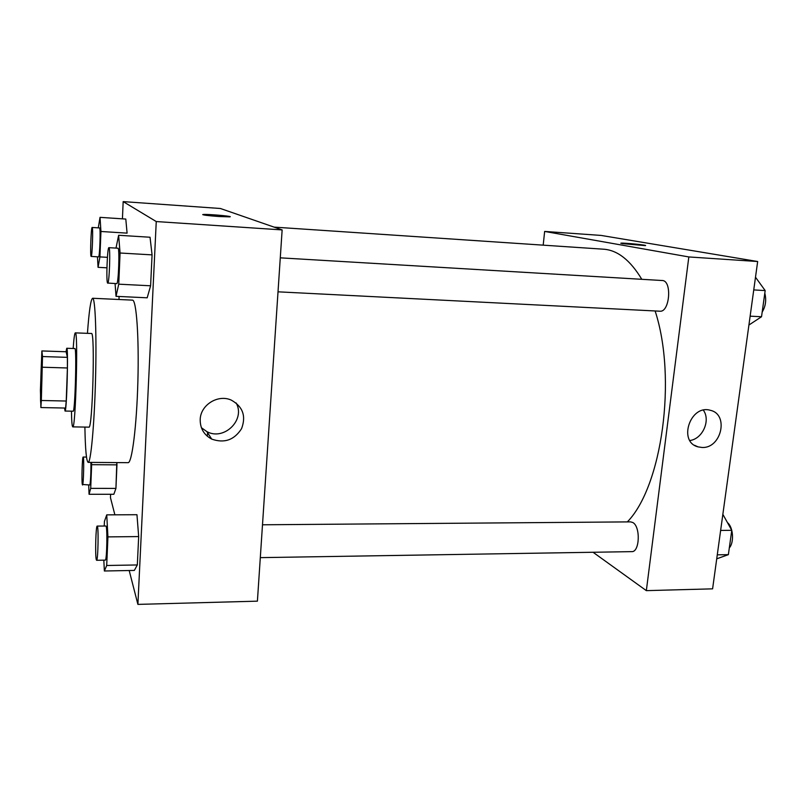 <?xml version="1.0" encoding="UTF-8"?>
<svg xmlns="http://www.w3.org/2000/svg" width="806" height="806" viewBox="0 0 806 806"><rect width="100%" height="100%" fill="white"/><g stroke="black" fill="none" stroke-linecap="round" stroke-linejoin="round"><path stroke-width="1.21" d="M40.653 402.154C40.129 397.59 41.408 354.267 42.033 355.315C42.789 353.995 41.428 404.018 40.753 402.657L40.653 402.154M41.328 400.491L42.506 356.544L41.872 350.942L40.421 390.225L40.884 407.554L41.328 400.491L66.233 401.035L67.412 367.979L42.386 367.224M66.233 401.035L65.578 408.058L40.884 407.554M67.412 367.979L67.382 357.35L66.122 351.759L41.872 350.942M64.54 408.038L65.034 411.04C66.717 412.934 68.53 346.459 66.747 348.273L66.021 351.759M66.747 348.273L74.837 348.545C76.882 346.761 75.079 413.095 73.134 411.201L65.034 411.04M67.382 357.35L42.506 356.544M71.442 411.161C71.633 421.286 72.066 426.525 72.762 426.878C75.653 429.971 78.373 329.936 75.311 332.868C74.605 333.19 73.89 338.399 73.155 348.494M72.762 426.878L88.882 427.14C92.539 430.233 95.239 330.601 91.431 333.493L75.311 332.868M84.892 427.069C85.295 449.476 86.383 461.244 88.156 462.372C90.756 463.138 94.292 425.729 95.501 380.462C96.75 335.195 95.259 297.646 92.619 298.26C90.786 299.298 89.063 310.995 87.441 333.341M92.619 298.26L132.456 300.134C136.385 299.59 139.126 336.807 137.876 381.611C136.688 426.414 131.932 463.43 128.043 462.674L88.156 462.372M129.192 570.527L137.897 604.389L156.253 221.549L123.167 201.611L122.431 218.839M119.097 296.467L118.966 299.5M110.603 494.28L110.462 497.655L114.875 514.822M88.7 484.99L89.063 494.28L113.848 494.28L115.933 488.396L116.81 462.584L116.961 464.85L91.652 464.679L91.552 462.402M97.445 256.832L98.06 267.33L99.924 256.902L100.941 231.483L127.086 233.136L125.796 219.061L100.035 217.348L98.282 227.856M115.077 283.541L116.024 296.326L147.186 297.807L150.601 285.787L152.072 254.877L150.037 237.236L118.623 235.271L116.004 248.087M103.823 560.16L104.367 570.991L134.33 570.426L137.322 564.956L138.672 536.574L136.96 514.712L106.745 514.863L104.437 521.391L104.236 526.036M218.567 216.502C207.243 215.615 202.125 214.95 203.203 214.487C207.323 213.963 234.899 216.441 229.639 216.864L218.567 216.502M137.897 604.389L257.406 601.155L282.14 229.911L156.253 221.549M282.14 229.911L220.401 208.492L123.167 201.611M230.133 216.723C230.768 216.028 206.689 214.023 203.203 214.487L202.699 214.628M200.2 419.513C200.503 404.904 218.083 394.003 231.292 400.119C242.858 406.607 246.283 416.128 241.548 428.691C234.224 440.066 224.27 443.532 211.696 439.089C203.938 434.908 200.11 428.379 200.2 419.513M201.399 427.714L206.91 431.653C224.098 441.043 245.77 419.684 236.128 402.96M207.555 432.661L207.354 436.258M274.09 227.121L603.503 249.195C617.497 250.122 630.262 260.157 641.798 279.309M655.127 310.965C677.211 378.477 661.837 486.733 627.35 521.895M260.308 557.641L631.733 551.636C639.722 552.352 640.699 526.61 632.841 522.54L630.624 521.875L262.494 524.787M280.276 257.839L662.189 280.518C672.275 280.307 669.826 312.567 659.882 311.207L278.02 291.822M543.194 245.155L544.644 231.433L601.105 235.423L757.66 261.517L688.828 256.943L544.644 231.433M593.045 552.261L646.341 590.637L688.828 256.943M646.341 590.637L712.595 588.843L757.66 261.517M702.006 447.461L698.067 446.877C677.685 441.95 690.319 404.088 710.358 410.314C729.218 414.284 721.36 448.7 702.006 447.461M622.202 243.624L621.043 243.16C623.683 242.727 648.991 245.276 645.274 245.608L622.202 243.624M689.876 440.519C702.59 438.958 710.872 420.369 703.356 410.194M645.525 245.528C646.09 244.964 623.34 242.767 621.043 243.17L620.791 243.251M716.725 558.83L728.372 554.639L731.767 530.318L722.851 514.339M728.372 554.639L717.28 554.84M731.767 530.318L720.635 530.439M727.486 522.641C733.208 527.023 734.357 542.418 729.319 547.868M748.915 325.03L761.529 316.738L765.176 290.583L755.494 277.224M761.529 316.738L750.134 316.164M765.176 290.583L753.741 289.918M764.813 293.193C766.526 300.074 765.65 306.351 762.184 312.053M104.367 570.991L106.704 565.49L107.933 536.897L106.745 514.863M97.194 526.086L105.858 526.016C107.551 525.049 106.946 561.006 105.274 560.14L96.579 560.281L96.206 559.344C95.048 554.054 95.904 525.3 97.194 526.086C98.745 525.119 98.1 561.147 96.579 560.281M134.33 570.426L137.322 564.956L106.704 565.49M137.322 564.956L138.672 536.574L107.933 536.897M138.672 536.574L136.96 514.712M116.024 296.326L118.744 284.175L120.074 253.013L118.623 235.271M108.911 247.664L117.958 248.208C119.822 247.371 118.522 284.709 116.719 283.631L107.571 283.057C106.029 281.465 107.339 246.797 108.911 247.664C110.624 246.817 109.344 284.246 107.702 283.168M147.186 297.807L150.601 285.787L118.744 284.175M150.601 285.787L152.072 254.877L120.074 253.013M152.072 254.877L150.037 237.236M89.063 494.28L90.705 488.365L91.652 464.679M90.887 462.392C91.169 470.895 90.383 485.524 89.688 484.99L82.313 484.466C81.497 480.9 82.262 456.377 83.159 457.042C84.217 456.297 83.542 485.716 82.514 484.98M113.848 494.28L115.933 488.396L90.705 488.365M115.933 488.396L116.961 464.85M100.941 231.483L100.035 217.348M92.146 227.463L99.551 227.937C100.8 227.262 99.743 257.749 98.554 256.892L91.088 256.409C90.06 255.462 91.098 226.748 92.146 227.463C93.294 226.778 92.257 257.326 91.169 256.469M106.926 267.814L98.06 267.33M107.42 257.326L99.924 256.902M127.086 233.136L125.796 219.061M211.696 439.089L206.91 431.653M698.067 446.877L694.5 445.265M86.484 457.073L83.159 457.042"/></g></svg>
